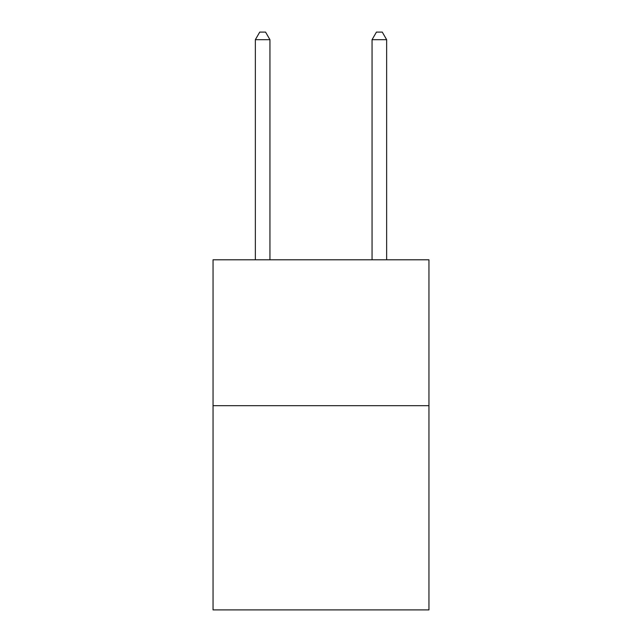 <?xml version="1.0" encoding="UTF-8"?>
<svg xmlns="http://www.w3.org/2000/svg" width="642" height="642" viewBox="0 0 642 642"><rect width="100%" height="100%" fill="white"/><g stroke="black" fill="none" stroke-linecap="round" stroke-linejoin="round"><path stroke-width="0.96" d="M428.952 405.672L428.952 609.9L213.048 609.9L213.048 259.785L428.952 259.785L428.952 405.672L213.048 405.672M269.945 259.785L269.945 39.684L255.355 39.684L255.355 259.785M255.355 39.684L259.729 32.1L265.563 32.1L269.945 39.684M386.644 259.785L386.644 39.684L372.055 39.684L372.055 259.785M372.055 39.684L376.437 32.1L382.271 32.1L386.644 39.684"/></g></svg>

